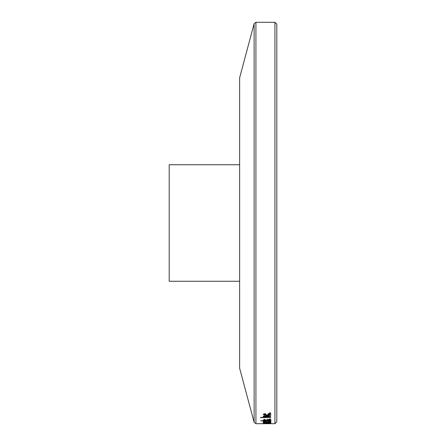 <?xml version="1.0" encoding="UTF-8"?>
<svg xmlns="http://www.w3.org/2000/svg" width="446" height="446" viewBox="0 0 446 446"><rect width="100%" height="100%" fill="white"/><g stroke="black" fill="none" stroke-linecap="round" stroke-linejoin="round"><path stroke-width="0.67" d="M239.63 281.259L169.201 281.259L169.201 164.741L239.63 164.741M239.63 223L239.63 368.218L254.131 422.323L254.131 23.677L239.63 77.782L239.63 223M261.272 423.683L255.926 423.7L254.131 422.323M260.732 423.7L274.942 423.7L276.799 421.844L276.799 24.156L274.942 22.3L274.942 423.7M263.324 423.639L264.511 423.639L263.19 423.6M263.095 423.65L264.088 423.544M263.592 423.566L270.761 423.661L263.324 423.661M263.185 423.438L270.912 423.438M270.889 423.438L263.173 423.438M264.238 422.78L270.9 423.02L263.168 423.031M263.19 423.031L264.244 422.892M267.912 422.507L263.324 422.624L269.83 422.379L263.324 422.055L270.761 422.055L269.657 422.189L270.9 422.407L267.912 422.63M265.582 421.141L264.249 421.509L267.015 421.76L269.83 421.515L268.102 421.119L270.906 421.515M270.889 421.492L267.037 421.899L263.179 421.509M263.196 421.537L265.576 421.135M270.889 420.561L263.324 420.584L263.324 421.08L264.389 421.08L264.389 420.584M270.889 420.595L268.631 420.957M268.631 420.768L264.389 420.946M263.324 420.946L260.67 420.768L263.324 420.768M267.594 419.073L267.594 419.987L265.314 420.472L263.196 420.032L265.314 419.558L264.255 420.026L265.164 420.271L268.492 419.53L270.895 420.026L268.503 420.494L269.83 420.009L267.583 419.987M269.3 418.978L270.767 419.078M270.761 419.201L269.3 419.201M260.536 417.406L270.761 417.406L260.536 417.668M263.324 416.692L264.389 416.692L263.179 416.185M263.196 416.179L266.206 415.611L270.761 415.611L270.761 415.906L264.255 416.241L270.761 416.932L263.324 416.932M265.582 413.726L265.716 414.055L264.249 414.462L267.015 414.975L269.83 414.468L267.974 414.005L268.107 413.682L270.906 414.468M270.889 414.423L267.037 415.271L263.179 414.462M263.19 414.462L265.576 413.721M269.3 412.968L269.3 413.308L269.3 412.968L270.761 412.968L270.761 413.308L269.3 413.308M263.558 423.694L265.448 423.7L263.558 423.683M267.043 423.566L269.83 423.438L267.037 423.522M267.043 423.215L269.83 422.886M267.048 423.142L269.83 423.014M264.255 421.498L264.255 421.214M269.83 421.509L269.83 421.214M269.83 420.009L269.83 419.101M264.255 420.026L264.255 419.112M264.389 416.692L264.389 416.413M270.761 415.906L270.761 415.611M266.24 415.906L266.24 415.611M264.255 416.241L264.255 415.349M270.387 414.027L269.83 414.178M267.037 415.271L267.037 414.964M264.255 414.183L263.681 414.022M264.255 414.462L264.255 413.576M269.83 414.468L269.83 413.581M270.761 413.308L270.761 412.968M274.942 22.3L255.926 22.3L255.926 423.7M270.889 420.991L270.889 420.071M255.926 22.3L254.131 23.677"/></g></svg>
